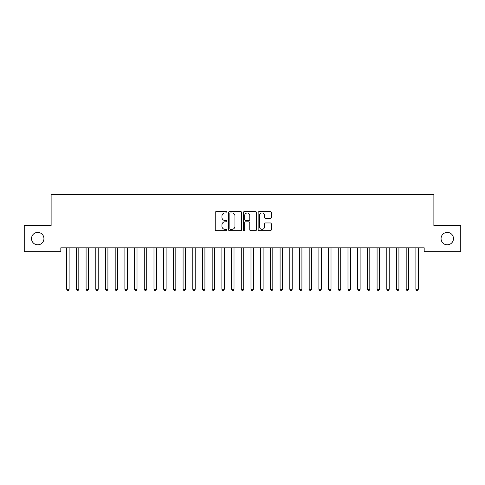 <?xml version="1.0" encoding="UTF-8"?>
<svg xmlns="http://www.w3.org/2000/svg" width="485" height="485" viewBox="0 0 485 485"><rect width="100%" height="100%" fill="white"/><g stroke="black" fill="none" stroke-linecap="round" stroke-linejoin="round"><path stroke-width="0.73" d="M226.98 212.297A0.667 0.667 0 0 0 226.313 211.63L216.195 211.63A0.952 0.952 0 0 0 215.243 212.582L215.243 229.72A0.952 0.952 0 0 0 216.195 230.672L226.313 230.672A0.667 0.667 0 0 0 226.98 230.005A0.667 0.667 0 0 0 226.313 229.338L225.004 229.338A3.049 3.049 0 0 1 221.96 226.289L221.96 224.864A3.049 3.049 0 0 1 225.004 221.815L226.313 221.815A0.667 0.667 0 0 0 226.98 221.148A0.667 0.667 0 0 0 226.313 220.481L225.004 220.481A3.049 3.049 0 0 1 221.96 217.438L221.96 216.007A3.049 3.049 0 0 1 225.004 212.963L226.313 212.963A0.667 0.667 0 0 0 226.98 212.297M441.059 238.608A6.208 6.208 0 0 0 447.267 244.816A6.208 6.208 0 0 0 453.475 238.608A6.208 6.208 0 0 0 447.267 232.4A6.208 6.208 0 0 0 441.059 238.608M31.525 238.608A6.208 6.208 0 0 0 37.733 244.816A6.208 6.208 0 0 0 43.941 238.608A6.208 6.208 0 0 0 37.733 232.4A6.208 6.208 0 0 0 31.525 238.608M270.327 218.341A0.952 0.952 0 0 0 271.279 217.389L271.279 212.582A0.952 0.952 0 0 0 270.327 211.63L259.093 211.63A0.952 0.952 0 0 0 258.141 212.582L258.141 229.72A0.952 0.952 0 0 0 259.093 230.672L270.327 230.672A0.952 0.952 0 0 0 271.279 229.72L271.279 223.912A0.952 0.952 0 0 0 270.327 222.961L265.519 222.961A0.952 0.952 0 0 0 264.567 223.912L264.567 226.792A2.546 2.546 0 0 1 262.021 229.338A2.546 2.546 0 0 1 259.469 226.792L259.469 215.51A2.546 2.546 0 0 1 262.021 212.963A2.546 2.546 0 0 1 264.567 215.51L264.567 217.389A0.952 0.952 0 0 0 265.519 218.341L270.327 218.341M424.181 247.823L60.819 247.823L60.819 251.703L24.25 251.703L24.25 225.513L51.119 225.513L51.119 194.473L433.881 194.473L433.881 225.513L460.75 225.513L460.75 251.703L424.181 251.703L424.181 247.823M241.669 212.582A0.952 0.952 0 0 0 240.718 211.63L229.478 211.63A0.952 0.952 0 0 0 228.526 212.582L228.526 229.72A0.952 0.952 0 0 0 229.478 230.672L240.718 230.672A0.952 0.952 0 0 0 241.669 229.72L241.669 212.582M244.282 211.63L255.522 211.63A0.952 0.952 0 0 1 256.474 212.582L256.474 229.72A0.952 0.952 0 0 1 255.522 230.672L250.715 230.672A0.952 0.952 0 0 1 249.763 229.72L249.763 222.767A0.952 0.952 0 0 0 248.805 221.815L245.616 221.815A0.952 0.952 0 0 0 244.664 222.767L244.664 230.005A0.667 0.667 0 0 1 243.997 230.672A0.667 0.667 0 0 1 243.331 230.005L243.331 212.582A0.952 0.952 0 0 1 244.282 211.63M230.527 212.963A0.667 0.667 0 0 0 229.86 213.63L229.86 228.671A0.667 0.667 0 0 0 230.527 229.338L231.909 229.338A3.049 3.049 0 0 0 234.952 226.289L234.952 216.007A3.049 3.049 0 0 0 231.909 212.963L230.527 212.963M249.763 215.558A2.546 2.546 0 0 0 247.211 213.012A2.546 2.546 0 0 0 244.664 215.558L244.664 219.529A0.952 0.952 0 0 0 245.616 220.481L248.805 220.481A0.952 0.952 0 0 0 249.763 219.529L249.763 215.558M66.56 247.823L66.615 247.968A0.97 0.97 0 0 1 66.688 248.332L66.688 289.266L69.112 289.266L69.112 248.332A0.97 0.97 0 0 1 69.185 247.968L69.24 247.823M69.112 289.266L68.385 290.527L67.415 290.527L66.688 289.266M76.26 247.823L76.315 247.968A0.97 0.97 0 0 1 76.387 248.332L76.387 289.266L78.812 289.266L78.812 248.332A0.97 0.97 0 0 1 78.885 247.968L78.94 247.823M78.812 289.266L78.085 290.527L77.115 290.527L76.387 289.266M85.96 247.823L86.015 247.968A0.97 0.97 0 0 1 86.087 248.332L86.087 289.266L88.512 289.266L88.512 248.332A0.97 0.97 0 0 1 88.585 247.968L88.64 247.823M88.512 289.266L87.785 290.527L86.815 290.527L86.087 289.266M95.66 247.823L95.715 247.968A0.97 0.97 0 0 1 95.787 248.332L95.787 289.266L98.212 289.266L98.212 248.332A0.97 0.97 0 0 1 98.285 247.968L98.34 247.823M98.212 289.266L97.485 290.527L96.515 290.527L95.787 289.266M105.36 247.823L105.415 247.968A0.97 0.97 0 0 1 105.487 248.332L105.487 289.266L107.912 289.266L107.912 248.332A0.97 0.97 0 0 1 107.985 247.968L108.04 247.823M107.912 289.266L107.185 290.527L106.215 290.527L105.487 289.266M115.06 247.823L115.115 247.968A0.97 0.97 0 0 1 115.187 248.332L115.187 289.266L117.612 289.266L117.612 248.332A0.97 0.97 0 0 1 117.685 247.968L117.74 247.823M117.612 289.266L116.885 290.527L115.915 290.527L115.187 289.266M124.76 247.823L124.815 247.968A0.97 0.97 0 0 1 124.887 248.332L124.887 289.266L127.312 289.266L127.312 248.332A0.97 0.97 0 0 1 127.385 247.968L127.44 247.823M127.312 289.266L126.585 290.527L125.615 290.527L124.887 289.266M134.46 247.823L134.515 247.968A0.97 0.97 0 0 1 134.587 248.332L134.587 289.266L137.012 289.266L137.012 248.332A0.97 0.97 0 0 1 137.085 247.968L137.14 247.823M137.012 289.266L136.285 290.527L135.315 290.527L134.587 289.266M144.16 247.823L144.215 247.968A0.97 0.97 0 0 1 144.287 248.332L144.287 289.266L146.712 289.266L146.712 248.332A0.97 0.97 0 0 1 146.785 247.968L146.84 247.823M146.712 289.266L145.985 290.527L145.015 290.527L144.287 289.266M153.86 247.823L153.915 247.968A0.97 0.97 0 0 1 153.987 248.332L153.987 289.266L156.412 289.266L156.412 248.332A0.97 0.97 0 0 1 156.485 247.968L156.54 247.823M156.412 289.266L155.685 290.527L154.715 290.527L153.987 289.266M163.56 247.823L163.615 247.968A0.97 0.97 0 0 1 163.688 248.332L163.688 289.266L166.112 289.266L166.112 248.332A0.97 0.97 0 0 1 166.185 247.968L166.24 247.823M166.112 289.266L165.385 290.527L164.415 290.527L163.688 289.266M173.26 247.823L173.315 247.968A0.97 0.97 0 0 1 173.387 248.332L173.387 289.266L175.812 289.266L175.812 248.332A0.97 0.97 0 0 1 175.885 247.968L175.94 247.823M175.812 289.266L175.085 290.527L174.115 290.527L173.387 289.266M182.96 247.823L183.015 247.968A0.97 0.97 0 0 1 183.087 248.332L183.087 289.266L185.512 289.266L185.512 248.332A0.97 0.97 0 0 1 185.585 247.968L185.64 247.823M185.512 289.266L184.785 290.527L183.815 290.527L183.087 289.266M192.66 247.823L192.715 247.968A0.97 0.97 0 0 1 192.787 248.332L192.787 289.266L195.212 289.266L195.212 248.332A0.97 0.97 0 0 1 195.285 247.968L195.34 247.823M195.212 289.266L194.485 290.527L193.515 290.527L192.787 289.266M202.36 247.823L202.415 247.968A0.97 0.97 0 0 1 202.487 248.332L202.487 289.266L204.912 289.266L204.912 248.332A0.97 0.97 0 0 1 204.985 247.968L205.04 247.823M204.912 289.266L204.185 290.527L203.215 290.527L202.487 289.266M212.06 247.823L212.115 247.968A0.97 0.97 0 0 1 212.187 248.332L212.187 289.266L214.612 289.266L214.612 248.332A0.97 0.97 0 0 1 214.685 247.968L214.74 247.823M214.612 289.266L213.885 290.527L212.915 290.527L212.187 289.266M221.76 247.823L221.815 247.968A0.97 0.97 0 0 1 221.887 248.332L221.887 289.266L224.312 289.266L224.312 248.332A0.97 0.97 0 0 1 224.385 247.968L224.44 247.823M224.312 289.266L223.585 290.527L222.615 290.527L221.887 289.266M231.46 247.823L231.515 247.968A0.97 0.97 0 0 1 231.587 248.332L231.587 289.266L234.012 289.266L234.012 248.332A0.97 0.97 0 0 1 234.085 247.968L234.14 247.823M234.012 289.266L233.285 290.527L232.315 290.527L231.587 289.266M241.16 247.823L241.215 247.968A0.97 0.97 0 0 1 241.287 248.332L241.287 289.266L243.712 289.266L243.712 248.332A0.97 0.97 0 0 1 243.785 247.968L243.84 247.823M243.712 289.266L242.985 290.527L242.015 290.527L241.287 289.266M250.86 247.823L250.915 247.968A0.97 0.97 0 0 1 250.987 248.332L250.987 289.266L253.412 289.266L253.412 248.332A0.97 0.97 0 0 1 253.485 247.968L253.54 247.823M253.412 289.266L252.685 290.527L251.715 290.527L250.987 289.266M260.56 247.823L260.615 247.968A0.97 0.97 0 0 1 260.688 248.332L260.688 289.266L263.112 289.266L263.112 248.332A0.97 0.97 0 0 1 263.185 247.968L263.24 247.823M263.112 289.266L262.385 290.527L261.415 290.527L260.688 289.266M270.26 247.823L270.315 247.968A0.97 0.97 0 0 1 270.387 248.332L270.387 289.266L272.812 289.266L272.812 248.332A0.97 0.97 0 0 1 272.885 247.968L272.94 247.823M272.812 289.266L272.085 290.527L271.115 290.527L270.387 289.266M279.96 247.823L280.015 247.968A0.97 0.97 0 0 1 280.087 248.332L280.087 289.266L282.512 289.266L282.512 248.332A0.97 0.97 0 0 1 282.585 247.968L282.64 247.823M282.512 289.266L281.785 290.527L280.815 290.527L280.087 289.266M289.66 247.823L289.715 247.968A0.97 0.97 0 0 1 289.787 248.332L289.787 289.266L292.212 289.266L292.212 248.332A0.97 0.97 0 0 1 292.285 247.968L292.34 247.823M292.212 289.266L291.485 290.527L290.515 290.527L289.787 289.266M299.36 247.823L299.415 247.968A0.97 0.97 0 0 1 299.487 248.332L299.487 289.266L301.912 289.266L301.912 248.332A0.97 0.97 0 0 1 301.985 247.968L302.04 247.823M301.912 289.266L301.185 290.527L300.215 290.527L299.487 289.266M309.06 247.823L309.115 247.968A0.97 0.97 0 0 1 309.188 248.332L309.188 289.266L311.612 289.266L311.612 248.332A0.97 0.97 0 0 1 311.685 247.968L311.74 247.823M311.612 289.266L310.885 290.527L309.915 290.527L309.188 289.266M318.76 247.823L318.815 247.968A0.97 0.97 0 0 1 318.887 248.332L318.887 289.266L321.312 289.266L321.312 248.332A0.97 0.97 0 0 1 321.385 247.968L321.44 247.823M321.312 289.266L320.585 290.527L319.615 290.527L318.887 289.266M328.46 247.823L328.515 247.968A0.97 0.97 0 0 1 328.587 248.332L328.587 289.266L331.012 289.266L331.012 248.332A0.97 0.97 0 0 1 331.085 247.968L331.14 247.823M331.012 289.266L330.285 290.527L329.315 290.527L328.587 289.266M338.16 247.823L338.215 247.968A0.97 0.97 0 0 1 338.287 248.332L338.287 289.266L340.712 289.266L340.712 248.332A0.97 0.97 0 0 1 340.785 247.968L340.84 247.823M340.712 289.266L339.985 290.527L339.015 290.527L338.287 289.266M347.86 247.823L347.915 247.968A0.97 0.97 0 0 1 347.987 248.332L347.987 289.266L350.412 289.266L350.412 248.332A0.97 0.97 0 0 1 350.485 247.968L350.54 247.823M350.412 289.266L349.685 290.527L348.715 290.527L347.987 289.266M357.56 247.823L357.615 247.968A0.97 0.97 0 0 1 357.688 248.332L357.688 289.266L360.112 289.266L360.112 248.332A0.97 0.97 0 0 1 360.185 247.968L360.24 247.823M360.112 289.266L359.385 290.527L358.415 290.527L357.688 289.266M367.26 247.823L367.315 247.968A0.97 0.97 0 0 1 367.387 248.332L367.387 289.266L369.812 289.266L369.812 248.332A0.97 0.97 0 0 1 369.885 247.968L369.94 247.823M369.812 289.266L369.085 290.527L368.115 290.527L367.387 289.266M376.96 247.823L377.015 247.968A0.97 0.97 0 0 1 377.087 248.332L377.087 289.266L379.512 289.266L379.512 248.332A0.97 0.97 0 0 1 379.585 247.968L379.64 247.823M379.512 289.266L378.785 290.527L377.815 290.527L377.087 289.266M386.66 247.823L386.715 247.968A0.97 0.97 0 0 1 386.787 248.332L386.787 289.266L389.212 289.266L389.212 248.332A0.97 0.97 0 0 1 389.285 247.968L389.34 247.823M389.212 289.266L388.485 290.527L387.515 290.527L386.787 289.266M396.36 247.823L396.415 247.968A0.97 0.97 0 0 1 396.487 248.332L396.487 289.266L398.912 289.266L398.912 248.332A0.97 0.97 0 0 1 398.985 247.968L399.04 247.823M398.912 289.266L398.185 290.527L397.215 290.527L396.487 289.266M406.06 247.823L406.115 247.968A0.97 0.97 0 0 1 406.187 248.332L406.187 289.266L408.612 289.266L408.612 248.332A0.97 0.97 0 0 1 408.685 247.968L408.74 247.823M408.612 289.266L407.885 290.527L406.915 290.527L406.187 289.266M415.76 247.823L415.815 247.968A0.97 0.97 0 0 1 415.887 248.332L415.887 289.266L418.312 289.266L418.312 248.332A0.97 0.97 0 0 1 418.385 247.968L418.44 247.823M418.312 289.266L417.585 290.527L416.615 290.527L415.887 289.266"/></g></svg>
